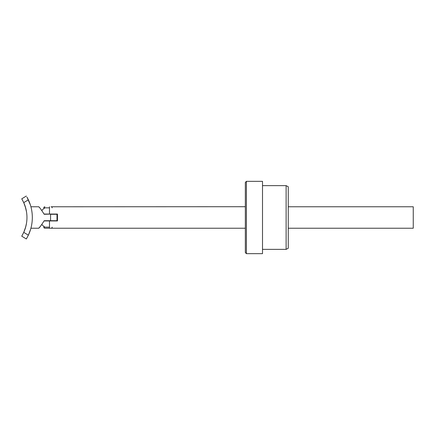 <?xml version="1.0" encoding="UTF-8"?>
<svg xmlns="http://www.w3.org/2000/svg" width="435" height="435" viewBox="0 0 435 435"><rect width="100%" height="100%" fill="white"/><g stroke="black" fill="none" stroke-linecap="round" stroke-linejoin="round"><path stroke-width="0.65" d="M30.591 229.348L28.373 235.172L30.336 230.175M25.284 228.364L23.751 232.382L25.741 226.776L26.486 223.302M26.959 197.093L30.341 204.836M25.176 206.304L26.486 211.698L25.747 208.229L23.751 202.618L21.913 199.083M26.47 223.405L25.48 227.712M23.588 202.264L24.958 205.657M21.75 198.811L26.345 196.038L21.75 198.811L23.751 202.618A36.159 36.159 0 0 1 23.751 232.382L28.373 235.172A41.526 41.526 0 0 0 28.373 199.828L26.992 197.153M28.373 235.172L26.345 238.962L21.75 236.189L23.751 232.382M52.178 214.058L44.207 214.281C41.303 209.757 39.487 207.25 38.758 206.772L30.907 206.772M50.558 220.719L50.558 214.281L57.001 214.281L57.001 220.719L44.207 220.719C41.303 225.243 39.487 227.75 38.758 228.228L30.907 228.228M38.758 206.772L39.319 207.419M38.758 228.228L39.873 226.929M52.282 220.719L57.001 220.719M44.098 220.942L49.487 220.942L49.487 228.228L245.34 228.228L245.34 252.588L245.34 182.412L246.411 181.341L246.411 253.659L245.34 252.588M41.842 224.471A9.657 9.657 0 0 0 45.061 227.157M41.842 210.529A9.657 9.657 0 0 1 45.061 207.843M288.258 206.772L413.25 206.772L413.25 228.228L288.258 228.228M245.34 206.717L51.102 206.772A1.071 1.071 0 0 1 52.178 207.843M49.487 206.772L49.487 214.058L57.458 214.058L57.458 220.942L49.487 220.942M49.487 214.058L44.098 214.058M49.487 227.157L43.804 227.157A1.071 1.071 0 0 0 44.881 228.228L51.102 228.228A1.071 1.071 0 0 0 52.178 227.157M44.881 206.772A1.071 1.071 0 0 0 43.804 207.843L49.487 207.843M286.116 185.631L286.116 249.369L288.258 248.249L288.258 186.751L286.116 185.631L262.506 185.631M246.411 253.659L262.506 253.659L262.506 181.341L246.411 181.341M28.373 199.828L23.751 202.618M286.116 249.369L262.506 249.369"/></g></svg>
